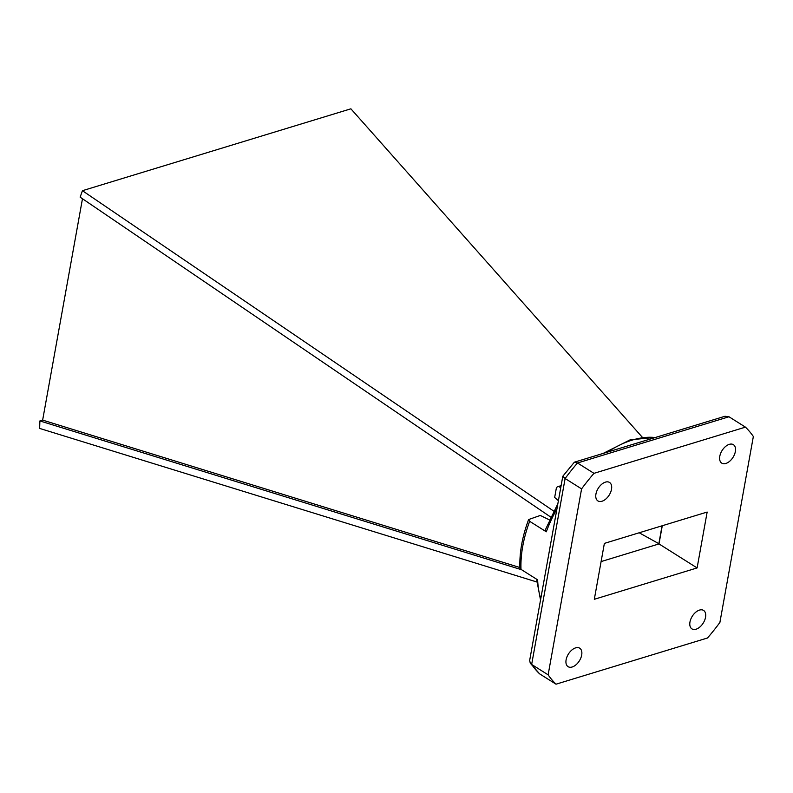 <?xml version="1.0" encoding="UTF-8"?>
<svg xmlns="http://www.w3.org/2000/svg" width="793" height="793" viewBox="0 0 793 793"><rect width="100%" height="100%" fill="white"/><g stroke="black" fill="none" stroke-linecap="round" stroke-linejoin="round"><path stroke-width="1.19" d="M558.411 500.69L554.664 497.459L556.22 488.766A3.975 2.647 73 0 1 557.776 486.674A3.975 2.647 73 0 1 559.571 486.991L560.74 487.735M550.758 517.105L80.152 197.17L82.422 190.697L553.742 511.118M82.422 190.697L350.893 108.81L642.28 437.23M519.891 567.52L42.644 420.112L82.472 198.746M662.274 525.739L659.003 543.919L601.104 561.583L659.003 543.919L697.106 567.937L594.314 599.29L604.375 543.393L707.158 512.05L697.106 567.937M536.772 581.963L39.65 428.418L39.888 420.944L521.556 569.721M39.888 420.944L42.644 420.112M659.033 543.79L639.198 532.777M658.824 543.849L662.066 525.799M557.866 503.694L545.257 530.041L546.298 531.796L529.655 521.308A106.53 62.964 122.2 0 0 521.001 569.374L519.911 567.966C519.346 552.78 522.25 536.643 528.614 519.554L529.655 521.308M745.45 427.14L728.985 416.761L577.502 462.973L574.37 462.19L562.802 476.256L565.122 478.506L581.586 488.884A160.434 94.823 -57.8 0 1 593.967 473.342L745.45 427.14A160.434 94.823 -57.8 0 1 753.35 436.497L719.895 622.446A160.434 94.823 -57.8 0 1 707.515 637.988L556.032 684.19A160.434 94.823 -57.8 0 1 548.132 674.833L581.586 488.884M562.802 476.256L529.665 660.43L530.259 663.146L531.657 664.455L548.132 674.833M530.259 663.146L539.557 673.812A160.434 94.823 122.2 0 1 531.657 664.455L565.122 478.506A160.434 94.823 122.2 0 1 577.502 462.973L593.967 473.342M539.557 673.812L556.032 684.19M699.476 610.095A10.914 6.443 -57.8 0 1 703.569 610.422A10.914 6.443 -57.8 0 1 703.213 623.09A10.914 6.443 -57.8 0 1 691.942 628.889A10.914 6.443 -57.8 0 1 690.822 619.095A10.914 6.443 -57.8 0 1 699.476 610.095M575.619 647.871A10.914 6.443 -57.8 0 1 579.713 648.198A10.914 6.443 -57.8 0 1 579.356 660.866A10.914 6.443 -57.8 0 1 568.085 666.665A10.914 6.443 -57.8 0 1 566.965 656.872A10.914 6.443 -57.8 0 1 575.619 647.871M729.292 444.348A10.914 6.443 -57.8 0 1 733.396 444.675A10.914 6.443 -57.8 0 1 733.029 457.343A10.914 6.443 -57.8 0 1 721.759 463.132A10.914 6.443 -57.8 0 1 720.649 453.348A10.914 6.443 -57.8 0 1 729.292 444.348M605.446 482.124A10.914 6.443 -57.8 0 1 609.539 482.451A10.914 6.443 -57.8 0 1 609.173 495.119A10.914 6.443 -57.8 0 1 597.902 500.908A10.914 6.443 -57.8 0 1 596.792 491.125A10.914 6.443 -57.8 0 1 605.446 482.124M540.757 598.814A106.53 62.964 122.2 0 1 537.644 579.861L521.001 569.374M528.614 519.554L540.311 515.44L549.45 519.911M728.985 416.761L724.961 416.266L574.37 462.19M560.948 486.565L559.571 486.991M655.246 437.528A106.53 62.964 122.2 0 0 607.527 452.079M556.983 508.64A106.53 62.964 122.2 0 0 546.298 531.796M561.117 485.653L557.776 486.674M655.821 437.349L630.207 439.808L603.195 453.398M540.539 599.984L536.583 579.187"/></g></svg>
